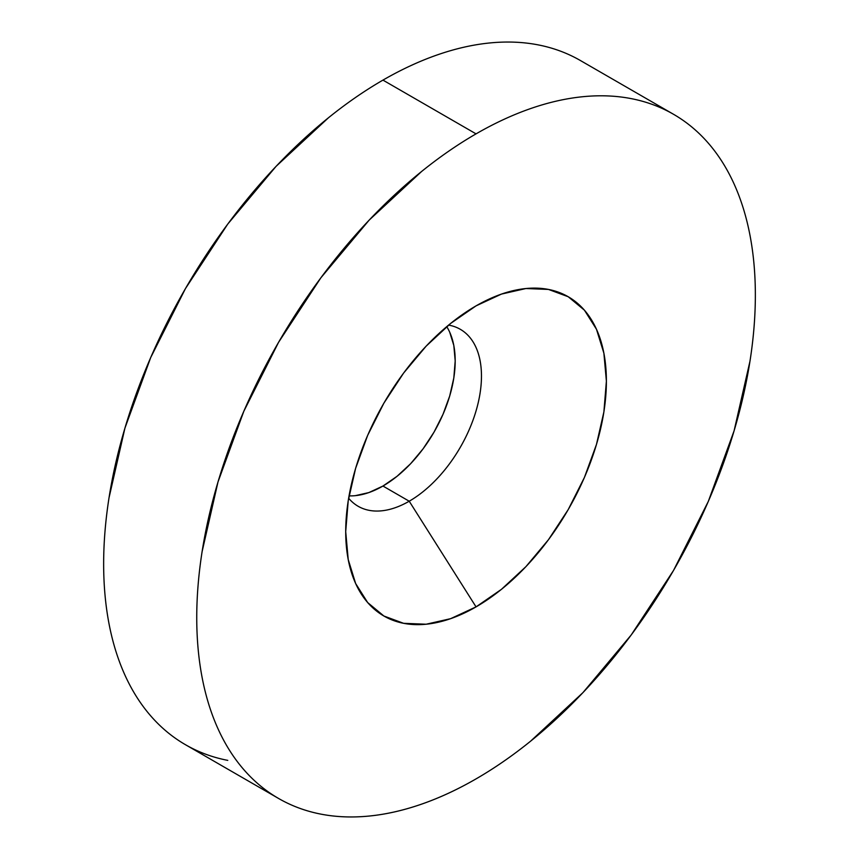 <?xml version="1.0" encoding="UTF-8"?>
<svg xmlns="http://www.w3.org/2000/svg" width="859" height="859" viewBox="0 0 859 859"><rect width="100%" height="100%" fill="white"/><g stroke="black" fill="none" stroke-linecap="round" stroke-linejoin="round"><path stroke-width="1.29" d="M449.697 332.165L453.81 345.436L455.195 360.909L453.81 377.992L449.697 396.01L443.019 414.285L434.031 432.12L423.09 448.817L410.602 463.731L397.041 476.305L382.953 486.044L409.217 501.216L476.047 606.884A184.331 106.419 -60 0 1 346.703 549.588A184.331 106.419 -60 0 1 476.047 305.868L501.484 294.079L525.933 288.527L548.461 289.429L568.218 296.742L584.431 310.185L596.468 329.255L603.888 353.21L606.39 381.128L603.888 411.933L596.468 444.447L584.431 477.421L568.218 509.591L548.461 539.71L525.933 566.629L501.484 589.306L476.047 606.884L450.621 618.673L426.171 624.225L403.633 623.323L383.887 616.01L367.673 602.567L355.626 583.497L348.217 559.542L345.705 531.624L348.217 500.818L355.626 468.305L367.673 435.33L383.887 403.161L403.633 373.042L426.171 346.123L450.621 323.446L476.047 305.868A184.331 106.419 -60 0 1 492.1 297.751A184.331 106.419 -60 0 1 606.143 390.544A184.331 106.419 -60 0 1 476.047 606.884L409.217 501.216A102.167 58.992 120 0 0 478.484 401.497A102.167 58.992 120 0 0 448.581 325.11A102.167 58.992 -60 0 1 460.306 329.308A102.167 58.992 -60 0 1 475.972 411.182A102.167 58.992 -60 0 1 409.217 501.216L382.953 486.044A102.167 58.992 120 0 0 446.744 326.645M278.552 798.451C291.523 805.935 305.632 811.164 320.879 814.128C336.127 817.092 352.222 817.725 369.166 816.05C386.11 814.375 403.569 810.402 421.565 804.153C439.55 797.904 457.707 789.475 476.047 778.888C494.387 768.3 512.555 755.748 530.54 741.231L582.939 692.633L631.225 634.951L673.553 570.408L708.288 501.473L734.091 430.821L749.993 361.134C753.568 338.306 755.351 316.295 755.351 295.12C755.351 273.946 753.568 254.006 749.993 235.302C746.407 216.597 741.113 199.492 734.091 183.976C727.079 168.461 718.468 154.845 708.288 143.12C698.099 131.395 686.513 121.785 673.553 114.301C660.582 106.817 646.473 101.587 631.225 98.624C615.978 95.66 599.883 95.027 582.939 96.702C565.995 98.377 548.525 102.35 530.54 108.599C512.555 114.848 494.387 123.277 476.047 133.864C457.707 144.452 439.55 157.004 421.565 171.521L369.166 220.119L320.879 277.801L278.552 342.344L243.816 411.278L218.003 481.931L202.112 551.618C198.536 574.446 196.743 596.457 196.743 617.632C196.743 638.806 198.536 658.746 202.112 677.45C205.688 696.155 210.992 713.26 218.003 728.776C225.026 744.291 233.627 757.906 243.816 769.632C254.006 781.357 265.581 790.967 278.552 798.451L185.447 744.699C172.487 737.215 160.901 727.605 150.712 715.88C140.532 704.155 131.921 690.539 124.909 675.024C117.887 659.508 112.593 642.403 109.007 623.698C105.432 604.994 103.649 585.054 103.649 563.88C103.649 542.705 105.432 520.694 109.007 497.866L124.909 428.179L150.712 357.527L185.447 288.592L227.775 224.049L276.061 166.367L328.46 117.769C346.445 103.252 364.613 90.7 382.953 80.112C401.293 69.525 419.45 61.096 437.435 54.847C455.431 48.598 472.89 44.625 489.834 42.95C506.778 41.275 522.873 41.908 538.121 44.872C553.368 47.836 567.477 53.065 580.448 60.549A395 228.054 120 0 0 382.953 80.112L476.047 133.864A395 228.054 -60 0 1 673.553 114.301A395 228.054 -60 0 1 734.091 430.821A395 228.054 -60 0 1 476.047 778.888A395 228.054 -60 0 1 278.552 798.451A395 228.054 -60 0 1 218.003 481.931A395 228.054 -60 0 1 476.047 133.864L382.953 80.112A395 228.054 120 0 0 124.909 428.179A395 228.054 120 0 0 185.447 744.699C198.418 752.183 212.527 757.413 227.775 760.376M349.044 495.868A102.167 58.992 120 0 0 382.953 486.044L368.855 492.583L355.304 495.664M409.217 501.216A102.167 58.992 -60 0 1 358.139 506.273A102.167 58.992 -60 0 1 348.636 498.22A102.167 58.992 120 0 0 409.217 501.216M580.448 60.549L673.553 114.301"/></g></svg>

